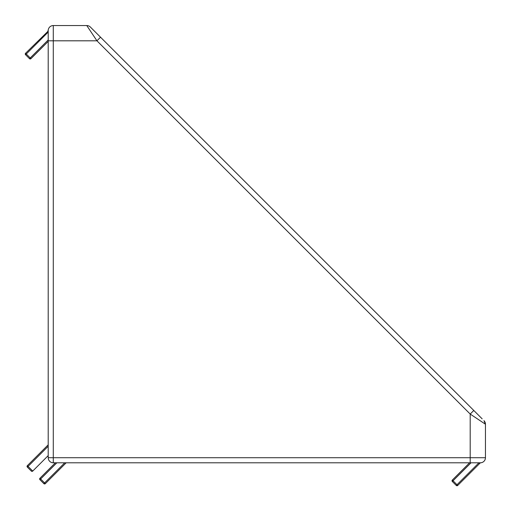 <?xml version="1.0" encoding="UTF-8"?>
<svg xmlns="http://www.w3.org/2000/svg" width="511" height="511" viewBox="0 0 511 511"><rect width="100%" height="100%" fill="white"/><g stroke="black" fill="none" stroke-linecap="round" stroke-linejoin="round"><path stroke-width="0.77" d="M48.2 30.634A5.084 5.084 0 0 1 53.285 25.55L86.768 25.55A5.084 5.084 0 0 1 90.364 27.038L100.533 37.207L96.937 40.803L53.285 40.803L53.285 457.715L470.197 457.715L470.197 462.8L480.366 462.8L53.285 462.8A5.084 5.084 0 0 1 48.2 457.715L48.2 30.634A5.084 5.084 0 0 1 53.285 25.55A5.084 5.084 0 0 0 48.213 30.27L47.702 31.573L25.55 53.285L26.272 54L25.55 54.722A1.016 1.016 0 0 1 25.55 53.285M480.366 462.8L480.366 462.8A5.084 5.084 0 0 0 485.45 457.715A5.084 5.084 0 0 1 480.366 462.8M48.2 435.091L48.2 437.039M74.012 462.8L75.909 462.8L74.012 462.8M100.533 37.207L482.16 418.841M473.793 410.467L470.197 414.063L485.45 424.232L483.962 420.636A5.084 5.084 0 0 1 485.45 424.232L485.45 457.715A5.084 5.084 0 0 1 480.73 462.787L480.193 462.8L480.73 462.787A1.016 1.016 0 0 0 480.704 462.787M469.577 462.8L452.324 480.059A1.016 1.016 0 0 0 452.324 481.496L456.278 485.45A1.016 1.016 0 0 0 457.715 485.45L480.085 463.081A1.016 1.016 0 0 1 480.73 462.787A5.084 5.084 0 0 0 485.45 457.715L470.197 457.715L470.197 414.063L96.937 40.803L86.768 25.55A5.084 5.084 0 0 1 90.364 27.038M485.45 424.226A5.084 5.084 0 0 0 483.962 420.636M48.2 444.826L27.345 465.674A1.016 1.016 0 0 0 27.345 467.118L31.305 471.072A1.016 1.016 0 0 0 32.742 471.072L48.2 455.608M56.83 462.8L40.65 478.979L39.928 478.258L55.392 462.8M66.174 462.8L45.326 483.655A1.016 1.016 0 0 1 43.882 483.655L39.928 479.695A1.016 1.016 0 0 1 39.928 478.258M48.2 41.423L30.941 58.676A1.016 1.016 0 0 1 29.504 58.676L25.55 54.722M31.305 471.072L32.742 471.072L28.067 466.396L27.345 467.118A1.016 1.016 0 0 1 27.345 465.674L28.067 466.396L48.2 446.263M480.085 463.081L479.427 463.298L478.928 462.8L457 484.728L453.04 480.774L452.324 481.496A1.016 1.016 0 0 1 452.324 480.059L453.04 480.774L471.021 462.8M45.326 483.655L40.65 478.979L39.928 479.695M48.213 30.296L48.213 30.277A1.016 1.016 0 0 1 47.919 30.916A1.016 1.016 0 0 0 48.213 30.27A1.016 1.016 0 0 1 48.213 30.283L48.213 30.277A5.084 5.084 0 0 1 53.285 25.55L53.285 40.803L48.2 40.803M480.193 462.8L479.427 463.298M48.2 30.807L47.702 31.573L48.2 32.072L26.272 54L30.226 57.96L48.2 39.979M53.285 462.8A5.084 5.084 0 0 1 48.2 457.715L53.285 457.715L53.285 462.8M43.882 483.655L64.737 462.8M30.941 58.676L30.226 57.96L29.504 58.676M457.715 485.45L457 484.728L456.278 485.45A1.016 1.016 0 0 0 457.715 485.45"/></g></svg>
